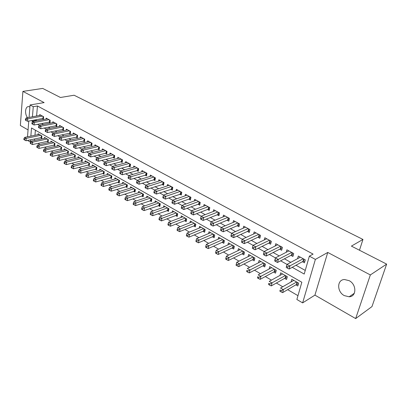 <?xml version="1.0" encoding="UTF-8"?>
<svg xmlns="http://www.w3.org/2000/svg" width="407" height="407" viewBox="0 0 407 407"><rect width="100%" height="100%" fill="white"/><g stroke="black" fill="none" stroke-linecap="round" stroke-linejoin="round"><path stroke-width="0.61" d="M29.909 106.97L28.704 106.609C25.188 106.166 24.415 114.118 27.579 117.659M344.291 295.609L349.155 296.789C356.715 296.662 356.736 284.376 349.12 280.647L344.464 279.523C336.833 279.629 336.757 291.788 344.291 295.609M30.535 142.099L27.473 140.446M359.473 250.234L362.958 239.443L74.099 95.228L60.445 97.487L42.694 88.421L22.904 91.387L20.35 125.473L28.068 129.914M362.958 239.443L351.404 246.108L386.65 264.112L371.978 306.578L355.662 318.579L370.339 274.939L327.757 252.447L315.379 259.407L302.625 302.889L296.871 299.491L301.841 282.249L31.517 127.971L30.846 136.121M327.757 252.447L314.926 295.121L355.662 318.579M314.926 295.121L302.625 302.889M38.014 143.34L39.972 144.49M44.551 147.176L46.612 148.382M51.206 151.073L53.363 152.34M57.977 155.042L60.236 156.364M64.866 159.076L67.231 160.465M71.876 163.187L74.354 164.637M79.014 167.369L81.604 168.885M86.279 171.627L88.985 173.214M93.681 175.966L96.505 177.62M101.216 180.382L104.167 182.112M108.893 184.88L111.971 186.686M116.712 189.459L119.928 191.346M124.679 194.129L128.032 196.093M132.799 198.891L136.294 200.936M141.076 203.739L144.719 205.876M149.517 208.684L153.312 210.907M158.12 213.726L162.078 216.046M166.895 218.869L171.016 221.286M175.849 224.115L180.138 226.633M184.982 229.472L189.448 232.087M194.307 234.931L198.952 237.657M203.821 240.506L208.659 243.345M213.533 246.199L218.569 249.15M223.453 252.014L228.688 255.082M233.587 257.952L239.031 261.141M243.935 264.016L249.603 267.338M254.512 270.217L260.409 273.672M265.323 276.551L271.454 280.143M276.373 283.028L282.753 286.762M287.678 289.652L297.97 295.68M386.65 264.112L370.339 274.939M42.277 118.529L43.412 119.154L43.625 116.728L39.744 114.601L39.672 115.44M48.804 122.125L49.959 122.756L50.188 120.314L46.235 118.152L46.159 119.017M55.444 125.778L56.619 126.424L56.863 123.967L52.844 121.769L52.757 122.649M62.2 129.497L63.395 130.154L63.65 127.681L59.564 125.442L59.473 126.353M69.073 133.282L70.289 133.949L70.559 131.461L66.402 129.182L66.3 130.118M76.068 137.128L77.305 137.81L77.589 135.307L73.357 132.987L73.25 133.954M83.191 141.051L84.447 141.743L84.748 139.219L80.438 136.864L80.321 137.856M90.435 145.04L91.717 145.742L92.033 143.208L87.647 140.807L87.52 141.824M97.817 149.099L99.12 149.817L99.45 147.263L94.984 144.821L94.851 145.874M105.332 153.236L106.659 153.968L107.005 151.399L102.457 148.906L102.315 149.995M112.983 157.448L114.336 158.191L114.698 155.606L110.063 153.073L109.91 154.192M120.777 161.737L122.156 162.495L122.538 159.895L117.816 157.311L117.654 158.465M128.719 166.107L130.128 166.88L130.52 164.26L125.712 161.63L125.534 162.825M136.813 170.564L138.243 171.352L138.66 168.712L133.755 166.031L133.567 167.267M145.06 175.102L146.52 175.905L146.952 173.25L141.957 170.518L141.753 171.795M153.47 179.731L154.955 180.545L155.408 177.874L150.315 175.091L150.097 176.414M162.037 184.447L163.558 185.282L164.026 182.59L158.837 179.752L158.598 181.125M170.777 189.255L172.329 190.11L172.817 187.403L167.521 184.503L167.272 185.928M179.696 194.164L181.273 195.029L181.787 192.308L176.384 189.352L176.114 190.832M188.787 199.171L190.4 200.056L190.934 197.314L185.424 194.297L185.129 195.838M198.067 204.273L199.71 205.179L200.269 202.416L194.648 199.344L194.327 200.946M207.534 209.488L209.213 210.409L209.798 207.631L204.06 204.492L203.714 206.161M217.201 214.804L218.915 215.751L219.521 212.953L213.665 209.747L213.293 211.487M227.07 220.238L228.82 221.199L229.451 218.386L223.468 215.11L223.067 216.931M237.149 225.783L238.934 226.77L239.596 223.931L233.486 220.589L233.048 222.497M247.441 231.451L249.267 232.453L249.954 229.599L243.712 226.185L243.238 228.179M257.957 237.24L259.824 238.263L260.541 235.388L254.161 231.904L253.647 234M268.706 243.152L270.609 244.2L271.357 241.31L264.84 237.744L264.28 239.947M279.69 249.201L281.639 250.269L282.417 247.359L275.753 243.712L275.142 246.037M290.919 255.377L292.913 256.476L293.722 253.541L286.91 249.817L286.243 252.269M295.818 284.849L297.807 285.999L298.626 283.145L291.814 279.238L291.051 281.959M284.595 278.378L286.543 279.502L287.327 276.663L280.667 272.843L279.97 275.412M273.616 272.049L275.519 273.148L276.272 270.324L269.76 266.59L269.119 269.022M262.871 265.852L264.738 266.926L265.461 264.128L259.086 260.47L258.501 262.78M252.36 259.788L254.182 260.841L254.879 258.058L248.636 254.482L248.102 256.68M242.068 253.856L243.854 254.884L244.521 252.121L238.41 248.616L237.917 250.712M231.99 248.046L233.74 249.053L234.381 246.306L228.398 242.872L227.94 244.872M222.12 242.353L223.835 243.34L224.45 240.613L218.59 237.25L218.167 239.158M212.454 236.777L214.133 237.744L214.723 235.032L208.979 231.741L208.593 233.572M202.981 231.318L204.624 232.265L205.189 229.568L199.567 226.343L199.206 228.098M193.701 225.966L195.309 226.892L195.853 224.216L190.339 221.052L190.008 222.736M184.6 220.716L186.182 221.627L186.701 218.966L181.298 215.868L180.988 217.486M175.682 215.573L177.228 216.468L177.727 213.823L172.431 210.785L172.141 212.337M166.936 210.531L168.452 211.406L168.93 208.781L163.736 205.8L163.466 207.295M158.359 205.586L159.844 206.446L160.302 203.831L155.209 200.91L154.96 202.355M149.944 200.732L151.404 201.577L151.842 198.982L146.841 196.113L146.612 197.507M141.687 195.971L143.122 196.8L143.539 194.22L138.634 191.407L138.421 192.75M133.588 191.3L134.992 192.114L135.394 189.55L130.581 186.788L130.382 188.09M125.636 186.716L127.015 187.515L127.401 184.966L122.675 182.255L122.492 183.511M117.832 182.219L119.185 182.997L119.551 180.464L114.916 177.808L114.743 179.024M110.17 177.798L111.498 178.566L111.849 176.048L107.295 173.438L107.133 174.618M102.645 173.458L103.953 174.211L104.284 171.713L99.812 169.149L99.664 170.289M95.253 169.2L96.535 169.938L96.856 167.455L92.465 164.932L92.323 166.041M87.993 165.013L89.255 165.741L89.56 163.268L85.246 160.796L85.114 161.869M80.866 160.902L82.102 161.615L82.392 159.157L78.154 156.726L78.032 157.774M73.855 156.858L75.076 157.56L75.351 155.123L71.184 152.732L71.072 153.744M66.972 152.89L68.167 153.576L68.427 151.155L64.331 148.804L64.23 149.791M60.2 148.987L61.376 149.664L61.625 147.253L57.601 144.943L57.504 145.904M53.546 145.151L54.706 145.818L54.94 143.417L50.982 141.148L50.895 142.084M47.009 141.377L48.143 142.033L48.367 139.652L44.475 137.418L44.394 138.329M35.399 130.184L34.966 135.261M34.656 138.924L34.524 140.435M40.573 137.668L41.692 138.314L41.906 135.943L38.08 133.75L37.999 134.636M292.231 267.328L304.207 274.048L309.366 256.151L313.09 254.105L37.454 105.983L36.605 116M36.294 119.653L36.223 120.477L36.788 120.793M41.662 123.509L43.412 124.486M48.306 127.213L50.147 128.241M55.062 130.978L57.011 132.061M61.935 134.809L63.991 135.953M68.936 138.711L71.098 139.916M76.058 142.679L78.337 143.951M83.313 146.724L85.704 148.056M90.695 150.839L93.213 152.238M98.219 155.031L100.86 156.502M105.881 159.3L108.654 160.846M113.69 163.65L116.59 165.273M121.642 168.086L124.684 169.78M129.752 172.604L132.936 174.379M138.014 177.208L141.346 179.07M146.439 181.904L149.929 183.847M155.031 186.696L158.679 188.726M163.797 191.58L167.608 193.701M172.736 196.561L176.719 198.779M181.858 201.643L186.014 203.963M191.168 206.832L195.508 209.254M200.666 212.128L205.199 214.657M210.368 217.536L215.1 220.172M220.279 223.056L225.213 225.809M230.398 228.698L235.546 231.568M240.735 234.457L246.108 237.454M251.302 240.349L256.903 243.467M262.103 246.367L267.938 249.618M273.143 252.518L279.227 255.911M284.437 258.811L290.776 262.347M295.986 265.252L305.255 270.416M302.406 261.701L304.441 262.82L305.286 259.87L298.316 256.054L297.588 258.654M29.07 117.384L30.067 104.965L44.129 102.6L22.904 91.387M30.067 104.965L33.267 106.7L32.438 116.768M37.454 105.983L33.267 106.7M309.366 256.151L315.379 259.407M27.513 136.808L28.775 121.067M30.54 139.794L30.347 142.14M32.133 120.436L32.067 121.266L32.652 121.591M37.505 124.318L39.276 125.31M44.144 128.047L46.011 129.095M50.9 131.837L52.874 132.947L67.608 129.843M57.779 135.699L59.854 136.864L74.588 133.664M64.779 139.632L66.962 140.858M71.902 143.63L74.201 144.923M79.156 147.705L81.578 149.059M86.549 151.852L89.087 153.276M94.073 156.079L96.739 157.575M101.74 160.383L104.538 161.95M109.554 164.769L112.485 166.412M117.516 169.236L120.584 170.96M125.631 173.794L128.841 175.595M133.903 178.439L137.266 180.326M142.338 183.175L145.854 185.149M150.941 188.003L154.619 190.069M159.717 192.933L163.558 195.09M168.671 197.96L172.685 200.213M177.808 203.088L182 205.443M187.139 208.323L191.509 210.78M196.657 213.67L201.226 216.234M206.38 219.129L211.147 221.805M216.31 224.705L221.281 227.493M226.455 230.398L231.639 233.308M236.818 236.218L242.226 239.255M247.41 242.165L253.047 245.329M258.242 248.245L264.118 251.546M269.317 254.461L275.442 257.901M280.642 260.821L287.027 264.408M36.223 120.477L32.067 121.266M286.314 267.536L287.49 268.198L287.82 266.992L286.645 266.331L286.213 267.379L287.032 264.377L300.341 257.163M286.645 266.331L287.032 264.377L289.972 266.025L289.143 269.037L302.996 261.37L304.945 261.065M303.24 258.75L287.82 266.992M287.49 268.198L289.143 269.037M293.793 280.372L280.55 288.039L283.42 289.728L282.616 292.633L296.408 284.503L298.336 284.157M281.303 290.684L280.158 290.008L279.838 291.168L280.983 291.85L281.303 290.684L296.632 282M279.838 291.168L280.158 290.008M282.616 292.633L280.983 291.85M274.725 260.984L275.87 261.635L276.19 260.439L275.04 259.788L274.659 260.856L275.447 257.875L288.884 250.895M275.04 259.788L275.447 257.875L278.322 259.488L277.523 262.474L291.519 255.062L293.381 254.777M291.727 252.452L276.19 260.439M275.87 261.635L277.523 262.474M263.395 254.584L264.519 255.22L264.82 254.029L263.7 253.398L263.395 254.584L264.128 251.516L277.686 244.77M263.7 253.398L264.128 251.516L266.931 253.093L266.168 256.059L280.296 248.891L282.076 248.631M280.464 246.291L264.82 254.029M264.519 255.22L266.168 256.059M252.32 248.331L253.419 248.947L253.709 247.771L252.61 247.151L252.32 248.331L253.057 245.304L266.733 238.777M252.61 247.151L253.057 245.304L255.8 246.846L255.067 249.791L269.317 242.857L271.021 242.613M269.449 240.262L253.709 247.771M253.419 248.947L255.067 249.791M258.669 234.366L244.917 240.73L242.231 239.224L256.013 232.916M260.205 236.726L258.577 236.95L244.215 243.661L244.917 240.73L242.842 241.646L241.768 241.041L241.493 242.211L242.567 242.816L242.842 241.646M242.567 242.816L244.215 243.661M242.231 239.224L241.768 241.041M282.6 273.952L269.236 281.374L272.039 283.028L271.271 285.918L285.19 278.042L287.032 277.727M269.943 283.974L268.818 283.308L268.513 284.462L269.638 285.129L269.943 283.974L285.373 275.544M268.513 284.462L268.818 283.308M271.271 285.918L269.638 285.129M271.647 267.674L258.17 274.862L260.912 276.48L260.175 279.35L274.221 271.718L275.982 271.428M258.832 277.411L257.738 276.76L257.443 277.91L258.542 278.561L258.832 277.411L274.364 269.231M257.443 277.91L257.738 276.76M260.175 279.35L258.542 278.561M260.933 261.533L247.344 268.493L250.03 270.075L249.323 272.924L263.482 265.537L265.166 265.267M247.97 270.991L246.896 270.36L246.617 271.5L247.69 272.135L247.97 270.991L263.594 263.054M246.617 271.5L246.896 270.36M249.323 272.924L247.69 272.135M250.447 255.52L236.762 262.266L239.387 263.807L238.706 266.641L252.971 259.483L254.584 259.234M237.347 264.718L236.294 264.097L236.024 265.227L237.078 265.847L237.347 264.718L253.052 257.01M236.294 264.097L236.762 262.266M238.706 266.641L237.078 265.847M248.128 228.602L234.269 234.758L231.644 233.282L245.523 227.177M249.623 230.967L248.061 231.171L233.598 237.663L234.269 234.758L232.219 235.658L231.166 235.068L230.901 236.228L231.949 236.823L232.219 235.658M231.949 236.823L233.598 237.663M231.644 233.282L231.166 235.068M240.186 249.633L226.404 256.166L228.973 257.677L228.322 260.495L242.684 253.556L244.231 253.327M226.948 258.572L225.921 257.967L225.666 259.091L226.689 259.702L226.948 258.572L242.73 251.094M225.921 257.967L226.404 256.166M228.322 260.495L226.689 259.702M237.805 222.955L223.855 228.912L221.286 227.467L235.256 221.561M239.27 225.325L237.774 225.514L223.214 231.797L223.855 228.912L221.82 229.797L220.792 229.222L220.538 230.377L221.566 230.957L221.82 229.797M221.566 230.957L223.214 231.797M221.286 227.467L220.792 229.222M230.133 243.869L216.265 250.203L218.778 251.679L218.157 254.477L232.611 247.756L234.091 247.542M216.778 252.564L215.771 251.969L215.522 253.088L216.529 253.683L216.778 252.564L232.626 245.299M215.771 251.969L216.265 250.203M218.157 254.477L216.529 253.683M227.701 217.424L213.665 223.189L211.152 221.779L225.208 216.061M229.136 219.8L227.701 219.978L213.049 226.058L213.665 223.189L211.65 224.069L210.643 223.499L210.399 224.649L211.406 225.213L211.65 224.069M211.406 225.213L213.049 226.058M211.152 221.779L210.643 223.499M220.289 238.227L206.344 244.363L208.801 245.808L208.206 248.585L222.746 242.073L224.165 241.875M206.817 246.683L205.835 246.098L205.596 247.212L206.583 247.792L206.817 246.683L222.731 239.626M205.835 246.098L206.344 244.363M208.206 248.585L206.583 247.792M217.806 212.011L203.693 217.587L201.231 216.209L215.364 210.678M219.21 214.392L217.837 214.555L203.103 220.436L203.693 217.587L201.694 218.457L200.712 217.903L200.478 219.042L201.46 219.597L201.694 218.457M201.46 219.597L203.103 220.436M201.231 216.209L200.712 217.903M210.648 232.697L196.627 238.644L199.038 240.059L198.463 242.821L213.08 236.508L214.443 236.319M197.069 240.924L196.108 240.354L195.879 241.458L196.84 242.028L197.069 240.924L213.039 234.071M196.108 240.354L196.627 238.644M198.463 242.821L196.84 242.028M208.114 206.71L193.93 212.108L191.519 210.755L205.723 205.403M209.493 209.091L208.17 209.244L193.366 214.937L193.93 212.108L191.951 212.963L190.985 212.423L190.761 213.553L191.722 214.097L191.951 212.963M191.722 214.097L193.366 214.937M191.519 210.755L190.985 212.423M201.2 227.279L187.113 233.043L189.474 234.432L188.924 237.174L203.612 231.054L204.914 230.881M187.52 235.282L186.579 234.722L186.36 235.821L187.306 236.381L187.52 235.282L203.546 228.622M186.579 234.722L187.113 233.043M188.924 237.174L187.306 236.381M198.621 201.516L184.366 206.741L182.01 205.418L196.281 200.234M199.969 203.897L198.708 204.039L183.827 209.549L184.366 206.741L182.407 207.585L181.461 207.056L181.247 208.18L182.194 208.71L182.407 207.585M182.194 208.71L183.827 209.549M182.01 205.418L181.461 207.056M191.941 221.973L177.793 227.559L180.103 228.917L179.579 231.644L194.332 225.712L195.584 225.549M178.169 229.757L177.249 229.212L177.04 230.301L177.961 230.85L178.169 229.757L194.236 223.29M177.249 229.212L177.793 227.559M179.579 231.644L177.961 230.85M189.321 196.428L175.005 201.485L172.695 200.188L187.027 195.172M190.644 198.809L189.433 198.937L174.486 204.273L175.005 201.485L173.061 202.32L172.136 201.801L171.932 202.915L172.853 203.439L173.061 202.32M172.853 203.439L174.486 204.273M172.695 200.188L172.136 201.801M182.865 216.768L168.661 222.181L170.925 223.514L170.426 226.221L185.236 220.472L186.437 220.319M169.012 224.343L168.101 223.809L167.903 224.893L168.808 225.427L169.012 224.343L185.119 218.06M168.101 223.809L168.661 222.181M170.426 226.221L168.808 225.427M180.204 191.443L165.832 196.337L163.568 195.065L177.956 190.211M181.502 193.818L165.339 199.109L165.832 196.337L163.904 197.161L162.998 196.652L162.805 197.761L163.711 198.27L163.904 197.161M163.711 198.27L165.339 199.109M163.568 195.065L162.998 196.652M173.967 211.665L159.712 216.916L161.93 218.223L161.452 220.915L176.323 215.334L177.467 215.196M160.032 219.042L159.142 218.518L158.954 219.592L159.839 220.121L160.032 219.042L176.175 212.932M159.142 218.518L159.712 216.916M161.452 220.915L159.839 220.121M171.271 186.554L156.848 191.29L154.629 190.044L169.063 185.348M172.543 188.929L156.374 194.042L156.848 191.29L154.935 192.104L154.05 191.605L153.861 192.709L154.746 193.208L154.935 192.104M154.746 193.208L156.374 194.042M154.629 190.044L154.05 191.605M165.242 206.664L150.941 211.752L153.118 213.034L152.661 215.705L168.676 210.17M151.231 213.843L150.361 213.329L150.183 214.397L151.053 214.916L151.231 213.843L167.409 207.906M150.361 213.329L150.941 211.752M152.661 215.705L151.053 214.916M162.505 181.761L148.036 186.345L145.864 185.124L160.343 180.576M163.756 184.132L147.588 189.082L148.036 186.345L146.144 187.154L145.274 186.66L145.096 187.754L145.965 188.248L146.144 187.154M145.965 188.248L147.588 189.082M145.864 185.124L145.274 186.66M156.69 201.76L142.343 206.695L144.475 207.946L144.037 210.602L160.058 205.24M142.608 208.75L141.753 208.247L141.58 209.305L142.435 209.814L142.608 208.75L144.475 207.946L158.811 202.976M141.753 208.247L142.343 206.695M144.037 210.602L142.435 209.814M153.917 177.06L139.408 181.502L137.276 180.301L151.796 175.9M155.143 179.431L138.975 184.218L139.408 181.502L137.525 182.295L136.676 181.817L136.503 182.901L137.357 183.384L137.525 182.295M137.357 183.384L138.975 184.218M137.276 180.301L136.676 181.817M148.296 196.947L133.913 201.73L136.004 202.961L135.587 205.601L151.602 200.402M134.152 203.754L133.313 203.261L133.15 204.314L133.984 204.807L134.152 203.754L136.004 202.961L150.376 198.143M133.313 203.261L133.913 201.73M135.587 205.601L133.984 204.807M145.487 172.451L130.942 176.75L128.851 175.575L143.406 171.311M146.698 174.817L130.53 179.446L130.942 176.75L129.08 177.533L128.246 177.065L128.083 178.144L128.917 178.617L129.08 177.533M128.917 178.617L130.53 179.446M128.851 175.575L128.246 177.065M140.059 192.226L125.641 196.866L127.696 198.072L127.294 200.692L143.305 195.655M125.86 198.855L125.035 198.367L124.878 199.42L125.702 199.903L125.86 198.855L127.696 198.072L142.104 193.396M125.035 198.367L125.641 196.866M127.294 200.692L125.702 199.903M137.225 167.928L122.644 172.09L120.594 170.94L135.18 166.809M138.411 170.289L122.253 174.771L122.644 172.09L120.798 172.868L119.979 172.405L119.821 173.479L120.64 173.942L120.798 172.868M120.64 173.942L122.253 174.771M120.594 170.94L119.979 172.405M131.98 187.591L117.531 192.089L119.546 193.274L119.165 195.879L135.17 190.995M117.725 194.047L116.921 193.574L116.768 194.612L117.572 195.09L117.725 194.047L119.546 193.274L133.984 188.741M116.921 193.574L117.531 192.089M119.165 195.879L117.572 195.09M129.111 163.492L114.504 167.521L112.495 166.392L127.106 162.393M130.281 165.847L114.128 170.182L114.504 167.521L112.673 168.289L111.869 167.837L111.722 168.9L112.52 169.353L112.673 168.289M112.52 169.353L114.128 170.182M112.495 166.392L111.869 167.837M124.049 183.043L109.575 187.408L111.549 188.568L111.187 191.158L127.182 186.426M109.742 189.331L108.954 188.868L108.811 189.901L109.6 190.369L109.742 189.331L111.549 188.568L126.017 184.173M108.954 188.868L109.575 187.408M111.187 191.158L109.6 190.369M121.154 159.137L106.517 163.039L104.548 161.93L119.185 158.064M122.304 161.487L106.161 165.685L106.517 163.039L104.701 163.797L103.912 163.355L103.77 164.413L104.558 164.855L104.701 163.797M104.558 164.855L106.161 165.685M104.548 161.93L103.912 163.355M116.26 178.581L101.765 182.809L103.704 183.954L103.358 186.523L119.343 181.934M101.913 184.707L101.14 184.249L101.002 185.277L101.775 185.74L101.913 184.707L103.704 183.954L118.193 179.685M101.14 184.249L101.765 182.809M103.358 186.523L101.775 185.74M113.339 154.863L98.682 158.638L96.749 157.555L111.411 153.805M114.474 157.209L98.346 161.269L98.682 158.638L96.881 159.391L96.108 158.954L95.976 160.007L96.749 160.444L96.881 159.391M96.749 160.444L98.346 161.269M96.749 157.555L96.108 158.954M108.618 174.196L94.103 178.302L96.006 179.421L95.676 181.975L111.645 177.528M94.226 180.169L93.468 179.716L93.335 180.739L94.098 181.191L94.226 180.169L96.006 179.421L110.516 175.285M93.468 179.716L94.103 178.302M95.676 181.975L94.098 181.191M105.672 150.666L90.995 154.324L89.097 153.256L103.775 149.634M106.787 153.007L90.675 156.934L90.995 154.324L89.209 155.067L88.451 154.64L88.324 155.683L89.082 156.11L89.209 155.067M89.082 156.11L90.675 156.934M89.097 153.256L88.451 154.64M101.114 169.892L86.579 173.87L88.446 174.974L88.136 177.513L104.085 173.204M86.686 175.712L85.938 175.269L85.816 176.287L86.559 176.73L86.686 175.712L88.446 174.974L102.976 170.96M85.938 175.269L86.579 173.87M88.136 177.513L86.559 176.73M98.143 146.551L83.45 150.086L81.588 149.038L96.281 145.533M99.242 148.881L83.145 152.681L83.45 150.086L81.68 150.824L80.932 150.402L80.81 151.44L81.558 151.862L81.68 150.824M81.558 151.862L83.145 152.681M81.588 149.038L80.932 150.402M93.742 165.664L79.197 169.526L81.029 170.604L80.728 173.133L96.663 168.951M79.279 171.337L78.546 170.904L78.429 171.912L79.162 172.349L79.279 171.337L81.029 170.604L95.569 166.717M78.546 170.904L79.197 169.526M80.728 173.133L79.162 172.349M90.746 142.506L76.043 145.93L74.211 144.902L88.919 141.504M91.834 144.826L75.753 148.509L76.043 145.93L74.288 146.657L73.555 146.245L73.438 147.278L74.171 147.69L74.288 146.657M74.171 147.69L75.753 148.509M74.211 144.902L73.555 146.245M86.498 161.513L71.942 165.257L73.743 166.315L73.458 168.829L89.377 164.774M72.008 167.043L71.286 166.616L71.174 167.618L71.897 168.045L72.008 167.043L73.743 166.315L88.299 162.546M71.286 166.616L71.942 165.257M73.458 168.829L71.897 168.045M83.486 138.533L68.773 141.845L66.972 140.837L81.69 137.551M84.554 140.847L68.498 144.409L68.773 141.845L67.028 142.567L66.31 142.16L66.199 143.188L66.916 143.59L67.028 142.567M66.916 143.59L68.498 144.409M66.972 140.837L66.31 142.16M79.385 157.433L64.82 161.065L66.59 162.108L66.321 164.601L82.214 160.673M64.866 162.82L64.158 162.403L64.052 163.4L64.759 163.823L64.866 162.82L66.59 162.108L81.151 158.445M64.158 162.403L64.82 161.065M66.321 164.601L64.759 163.823M59.193 138.151L59.091 139.169L59.793 139.57L59.9 138.548L59.193 138.151L59.865 136.849L61.63 137.836L61.371 140.384L77.406 136.935M76.353 134.625L61.63 137.836L59.9 138.548M59.793 139.57L61.371 140.384M52.208 134.213L52.106 135.226L52.803 135.617L52.9 134.605L52.208 134.213L52.885 132.926L54.614 133.898L54.37 136.431L70.38 133.094M69.343 130.795L54.614 133.898L52.9 134.605M52.803 135.617L54.37 136.431M62.454 127.025L47.726 130.031L46.022 129.075L60.75 126.094M63.482 129.319L47.492 132.545L47.726 130.031L46.022 130.728L45.34 130.347L45.248 131.349L45.93 131.736L46.022 130.728M45.93 131.736L47.492 132.545M46.022 129.075L45.34 130.347M72.395 153.424L57.825 156.949L59.559 157.972L59.305 160.45L75.178 156.639M57.855 158.679L57.158 158.267L57.056 159.259L57.753 159.671L57.855 158.679L59.559 157.972L74.13 154.421M57.158 158.267L57.825 156.949M59.305 160.45L57.753 159.671M65.522 149.486L50.951 152.905L52.661 153.907L52.417 156.369L68.264 152.676M50.961 154.609L50.28 154.207L50.183 155.189L50.865 155.596L50.961 154.609L52.661 153.907L67.231 150.463M50.28 154.207L50.951 152.905M52.417 156.369L50.865 155.596M58.771 145.614L44.2 148.926L45.874 149.913L45.645 152.366L61.467 148.784M44.195 150.61L43.524 150.214L43.432 151.19L44.104 151.587L44.195 150.61L45.874 149.913L60.45 146.576M43.524 150.214L44.2 148.926M45.645 152.366L44.104 151.587M55.683 123.321L40.959 126.231L39.286 125.29L54.009 122.405M56.7 125.605L40.736 128.729L40.959 126.231L39.265 126.923L38.599 126.546L38.512 127.544L39.179 127.92L39.265 126.923M39.179 127.92L40.736 128.729M39.286 125.29L38.599 126.546M52.132 141.809L37.561 145.024L39.209 145.991L38.996 148.428L54.787 144.953M37.541 146.678L36.879 146.291L36.798 147.263L37.454 147.655L37.541 146.678L39.209 145.991L53.785 142.755M36.879 146.291L37.561 145.024M38.996 148.428L37.454 147.655M49.033 119.683L34.305 122.497L32.662 121.576L47.385 118.783M50.03 121.958L34.096 124.98L34.305 122.497L32.626 123.179L31.97 122.812L31.888 123.804L32.545 124.176L32.626 123.179M32.545 124.176L34.096 124.98M32.662 121.576L31.97 122.812M45.609 138.07L31.039 141.183L32.657 142.135L32.458 144.556L48.224 141.188M31.003 142.816L30.352 142.435L30.276 143.401L30.922 143.783L31.003 142.816L32.657 142.135L47.227 138.996M30.352 142.435L31.039 141.183M32.458 144.556L30.922 143.783M42.491 116.102L27.773 118.829L26.155 117.923L40.873 115.217M43.478 118.371L27.574 121.296L27.773 118.829L26.104 119.505L25.458 119.139L25.382 120.126L26.028 120.492L26.104 119.505M26.028 120.492L27.574 121.296M26.155 117.923L25.458 119.139M39.189 134.386L24.629 137.408L26.221 138.344L26.028 140.751L41.768 137.485M24.573 139.021L23.937 138.645L23.86 139.606L24.501 139.983L24.573 139.021L26.221 138.344L40.786 135.302M23.937 138.645L24.629 137.408M26.028 140.751L24.501 139.983M303.963 259.147L303.357 261.263M303.678 258.989L302.996 261.37M296.408 284.503L297.054 282.239M296.769 284.386L297.334 282.402M292.46 252.854L291.88 254.96M292.17 252.696L291.519 255.062M281.217 246.703L280.657 248.794M280.922 246.54L280.296 248.891M270.212 240.685L269.678 242.76M269.917 240.522L269.317 242.857M259.452 234.793L258.938 236.859M259.152 234.63L258.577 236.95M285.19 278.042L285.811 275.793M285.551 277.93L286.096 275.956M274.221 271.718L274.811 269.49M274.577 271.611L275.101 269.653M263.482 265.537L264.051 263.319M263.843 265.43L264.341 263.487M252.971 259.483L253.52 257.28M253.332 259.381L253.815 257.448M248.921 229.034L248.428 231.084M248.616 228.866L248.061 231.171M242.684 253.556L243.213 251.368M243.045 253.459L243.508 251.541M238.614 223.392L238.141 225.432M238.304 223.224L237.774 225.514M232.611 247.756L233.114 245.579M232.972 247.665L233.415 245.752M228.52 217.872L228.068 219.897M228.21 217.704L227.701 219.978M222.746 242.073L223.229 239.911M223.107 241.982L223.535 240.084M218.635 212.464L218.203 214.474M218.325 212.296L217.837 214.555M213.08 236.508L213.548 234.361M213.446 236.421L213.853 234.534M208.954 207.173L208.537 209.167M208.643 207L208.17 209.244M203.612 231.054L204.06 228.922M203.973 230.973L204.365 229.095M199.471 201.984L199.074 203.963M199.155 201.811L198.708 204.039M194.332 225.712L194.76 223.591M194.694 225.631L195.07 223.769M190.181 196.902L189.794 198.87M189.86 196.723L189.433 198.937M185.236 220.472L185.648 218.366M185.602 220.396L185.958 218.544M181.074 191.916L180.703 193.874M180.754 191.743L180.342 193.941M176.323 215.334L176.714 213.243M176.684 215.262L177.03 213.421M172.146 187.032L171.795 188.975M171.825 186.859L171.428 189.041M167.577 210.297L167.954 208.216M167.938 210.226L168.269 208.399M163.39 182.244L163.054 184.173M163.07 182.066L162.688 184.239M159 205.362L159.361 203.291M159.361 205.291L159.681 203.475M154.808 177.549L154.487 179.467M154.482 177.371L154.121 179.528M150.59 200.514L150.936 198.458M150.951 200.448L151.251 198.641M146.388 172.944L146.077 174.847M146.062 172.761L145.716 174.908M142.333 195.762L142.664 193.717M142.694 195.696L142.984 193.905M138.131 168.422L137.831 170.319M137.8 168.244L137.469 170.375M134.234 191.097L134.554 189.067M134.595 191.031L134.875 189.25M130.026 163.99L129.741 165.873M129.696 163.812L129.375 165.924M126.287 186.518L126.587 184.498M126.648 186.457L126.913 184.686M122.069 159.641L121.8 161.508M121.739 159.458L121.439 161.559M118.483 182.021L118.773 180.016M118.844 181.965L119.098 180.204M114.265 155.367L114.006 157.224M113.935 155.189L113.645 157.275M110.821 177.61L111.096 175.615M111.182 177.554L111.421 175.804M106.598 151.175L106.354 153.022M106.268 150.992L105.993 153.068M103.297 173.275L103.561 171.296M103.658 173.224L103.887 171.484M99.074 147.059L98.84 148.891M98.743 146.876L98.479 148.937M95.91 169.022L96.159 167.053M96.266 168.971L96.49 167.241M91.682 143.015L91.458 144.836M91.351 142.832L91.097 144.882M88.65 164.84L88.889 162.886M89.006 164.789L89.219 163.075M84.427 139.046L84.213 140.858M84.091 138.863L83.852 140.898M81.517 160.734L81.746 158.791M81.878 160.684L82.077 158.979M77.294 135.144L77.091 136.945M76.959 134.961L76.735 136.986M70.289 131.313L70.096 133.099M69.953 131.13L69.739 133.14M63.406 127.544L63.222 129.324M63.07 127.36L62.861 129.36M74.512 156.7L74.73 154.767M74.868 156.649L75.061 154.955M67.628 152.732L67.832 150.809M67.979 152.686L68.162 151.002M60.857 148.835L61.055 146.922M61.213 148.789L61.386 147.115M56.639 123.845L56.466 125.61M56.303 123.662L56.105 125.646M54.202 144.999L54.39 143.101M54.558 144.958L54.721 143.295M49.99 120.207L49.822 121.963M49.649 120.019L49.466 121.993M47.665 141.234L47.838 139.347M48.016 141.193L48.174 139.535M43.447 116.631L43.295 118.371M43.111 116.443L42.939 118.406M41.229 137.53L41.397 135.653M41.58 137.49L41.728 135.841M349.155 296.789L354.304 293.289"/></g></svg>
